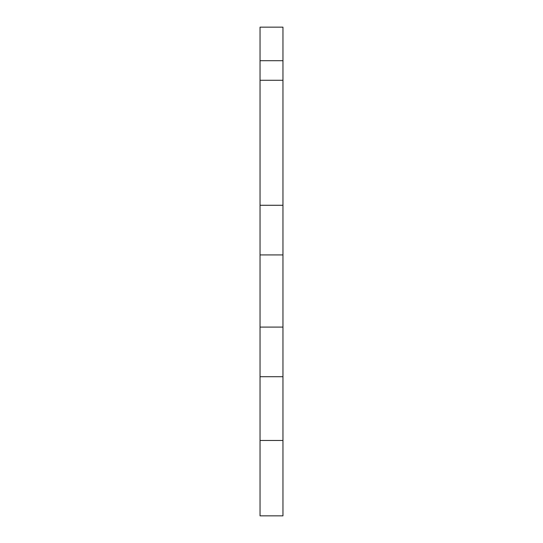 <?xml version="1.0" encoding="UTF-8"?>
<svg xmlns="http://www.w3.org/2000/svg" width="543" height="543" viewBox="0 0 543 543"><rect width="100%" height="100%" fill="white"/><g stroke="black" fill="none" stroke-linecap="round" stroke-linejoin="round"><path stroke-width="0.81" d="M260.043 376.706L282.957 376.706L282.957 440.468L260.043 440.468L260.043 205.274L282.957 205.274L282.957 60.701L260.043 60.701L260.043 27.15L282.957 27.15L282.957 60.701M260.043 205.274L260.043 60.701M282.957 440.468L282.957 515.85L260.043 515.85L260.043 440.468M260.043 327.09L282.957 327.09L282.957 376.706M282.957 205.274L282.957 327.09M282.957 254.925L260.043 254.925M260.043 80.276L282.957 80.276"/></g></svg>
